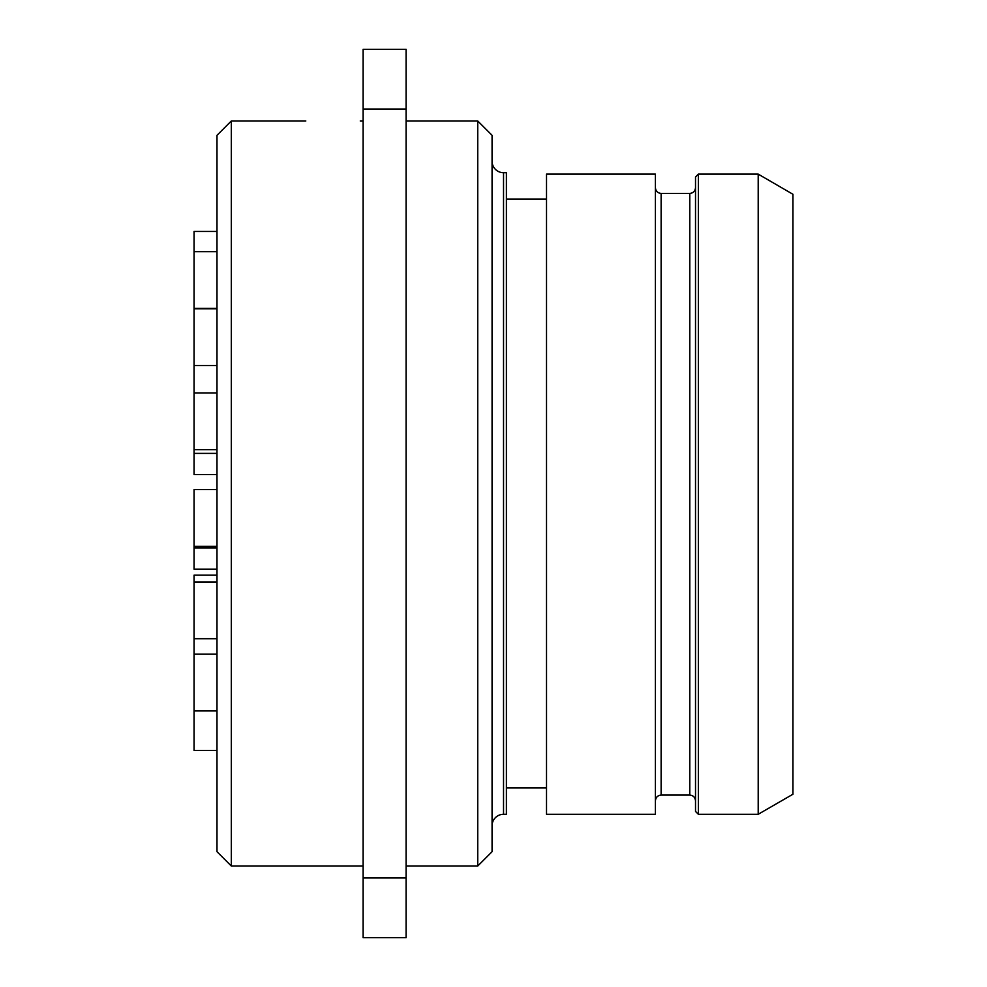 <?xml version="1.0" encoding="UTF-8"?>
<svg xmlns="http://www.w3.org/2000/svg" width="987" height="987" viewBox="0 0 987 987"><rect width="100%" height="100%" fill="white"/><g stroke="black" fill="none" stroke-linecap="round" stroke-linejoin="round"><path stroke-width="1.48" d="M216.98 135.318L216.98 851.682L231.303 866.018L231.303 120.982L216.98 135.318M216.98 231.451L194.057 231.451L194.057 308.388L216.98 308.388M216.98 251.66L194.057 251.66M216.98 365.511L194.057 365.511L194.057 474.587L216.98 474.587M216.98 308.771L194.057 308.771L194.057 365.511M216.98 453.378L194.057 453.378M216.98 449.653L194.057 449.653M216.98 392.925L194.057 392.925M216.98 546.292L194.057 546.292L194.057 569.154L216.98 569.154M194.057 489.552L216.98 489.552L194.057 489.552L194.057 546.292M216.98 547.945L194.057 547.945M216.98 638.712L194.057 638.712L194.057 750.441L216.98 750.441M216.98 575.162L194.057 575.162L194.057 638.712M216.98 581.972L194.057 581.972M216.98 710.924L194.057 710.924M216.98 654.184L194.057 654.184M305.81 120.982L231.303 120.982M363.117 120.982L360.255 120.982M363.117 866.018L231.303 866.018M363.117 109.051L363.117 49.35L406.101 49.35L406.101 937.65L363.117 937.65L363.117 109.051L406.101 109.051M363.117 877.949L406.101 877.949M477.745 866.018L492.069 851.682L492.069 135.318L477.745 120.982L477.745 866.018L406.101 866.018M477.745 120.982L406.101 120.982M492.069 825.749A11.462 11.462 0 0 1 503.53 814.287L506.393 814.287L506.393 172.713L503.53 172.713L503.53 814.287M492.069 161.251A11.462 11.462 0 0 0 503.53 172.713M546.514 787.934L506.393 787.934M546.514 199.066L506.393 199.066M546.514 814.287L546.514 174.119L655.405 174.119L655.405 814.287L546.514 814.287M792.943 194.279L758.201 174.119L792.943 194.279L792.943 794.227L758.201 814.287L758.201 174.119L698.377 174.119L695.514 177.006L698.377 174.119L698.377 814.287L758.201 814.287M695.514 187.653C695.169 191.157 693.256 193.082 689.79 193.415L661.13 193.415C657.663 193.082 655.75 191.157 655.405 187.653M698.377 814.287L695.514 811.425L695.514 177.006M661.13 193.415L661.13 795.09C657.687 795.399 655.775 797.311 655.405 800.827M661.13 795.09L689.79 795.09L689.79 193.415M689.79 795.09C693.232 795.399 695.144 797.311 695.514 800.827"/></g></svg>
